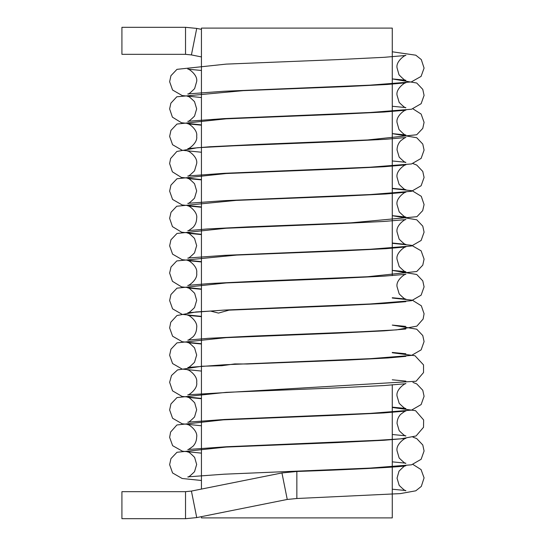 <?xml version="1.0" encoding="UTF-8"?>
<svg xmlns="http://www.w3.org/2000/svg" width="546" height="546" viewBox="0 0 546 546"><rect width="100%" height="100%" fill="white"/><g stroke="black" fill="none" stroke-linecap="round" stroke-linejoin="round"><path stroke-width="0.82" d="M392.274 489.209L405.855 490.533C405.78 491.38 403.555 489.66 399.187 485.387L397.044 478.146L399.017 471.178C403.446 466.687 405.726 464.885 405.855 465.765C402.286 466.967 349.46 469.69 296.853 471.471L296.853 498.505L400.293 493.611L415.786 490.813L421.307 486.411L424.078 477.893L421.075 469.587L412.974 464.469M185.531 518.7L196.731 517.588L191.421 491.079L185.531 491.666L185.531 518.686L121.922 518.686L121.922 491.68L185.531 491.68M185.531 27.314L121.922 27.314L121.922 54.32L185.531 54.32L185.531 27.314L196.731 28.412L191.421 54.921L185.531 54.334M392.274 275.634L392.274 28.099L201.44 28.099L201.44 489.073M392.274 384.698L392.274 517.901L201.44 517.901L201.44 516.646M296.853 471.471L281.941 472.945L287.251 499.453L196.731 517.588M201.44 29.354L196.731 28.412M201.44 56.927L191.421 54.921M188.09 452.156L187.858 452.088C187.954 451.221 190.213 452.982 194.615 457.377L196.669 464.469L194.519 471.71C190.151 475.989 187.933 477.702 187.858 476.856L224.242 474.187L370.311 468.079L411.527 464.823L421.13 459.288L424.078 450.996L422.775 444.963L416.735 438.609L412.933 437.107M392.274 78.904L405.855 80.235C405.726 81.115 403.446 79.313 399.017 74.822L397.044 67.854C395.679 60.715 406.517 54.163 405.855 55.467L384.111 57.316L337.114 59.637L226.187 64.114L176.972 69.342L170.939 75.696L169.635 81.729L172.577 90.022L182.18 95.557L201.44 97.543M392.274 106.265L405.855 107.589C405.78 108.436 403.555 106.723 399.187 102.443L397.044 95.209C395.604 88.247 406.442 81.504 405.855 82.821L387.23 84.48L346.43 86.575L243.325 90.65L176.802 96.792L170.878 103.174L169.629 108.907L172.399 117.144L181.463 122.748L201.44 124.891M392.274 51.795L415.786 55.187L421.307 59.589L424.078 68.107L421.075 76.413L411.295 81.934L369.854 85.162L224.065 91.257L187.858 93.912C187.954 94.779 190.213 93.018 194.615 88.623L196.669 81.531C198.027 74.392 187.196 67.841 187.858 69.144L201.44 70.489M392.274 78.924L416.735 83.019L422.775 89.373L424.078 95.407L421.13 103.699L411.527 109.234L370.311 112.49L224.242 118.598L187.858 121.267C187.933 122.113 190.151 120.4 194.519 116.121L196.669 108.879L194.519 101.645C190.151 97.365 187.933 95.652 187.858 96.499L188.083 96.567M187.933 151.228L187.858 151.208C187.196 149.897 198.027 156.449 196.669 163.588L194.519 170.83C190.151 175.102 187.933 176.815 187.858 175.969L224.242 173.307L370.311 167.199L411.527 163.943L421.13 158.401L424.078 150.109L422.775 144.076L416.735 137.722L392.274 133.633L405.855 134.944C405.733 135.824 403.453 134.023 399.024 129.538L397.044 122.557C395.679 115.418 406.517 108.866 405.855 110.176L384.111 112.026L337.114 114.339L226.187 118.823L176.972 124.044L170.939 130.398L169.635 136.439L172.577 144.731L182.18 150.266L201.44 152.245M392.274 160.968L405.855 162.292C405.78 163.138 403.555 161.425 399.187 157.152L397.044 149.911C397.133 146.342 398.314 143.332 400.58 140.888C404.252 138.07 406.012 136.95 405.855 137.531L385.626 139.285L341.598 141.503L234.091 145.789L197.468 147.72L176.849 151.467L170.591 158.552L169.629 163.582L172.379 171.819L181.374 177.43L201.44 179.6M412.974 108.879L421.13 114.066L424.078 122.359L422.775 128.392L416.735 134.746L367.519 139.974L256.593 144.451L209.596 146.772L187.858 148.614C187.196 149.925 198.027 143.373 196.669 136.234C198.027 129.095 187.196 122.543 187.858 123.853L201.44 125.191M412.981 163.588L416.735 165.076L422.775 171.43L424.078 177.464L421.13 185.756L411.527 191.291L370.311 194.553L224.242 200.655L187.858 203.324C187.933 204.17 190.151 202.457 194.519 198.184L196.669 190.943L194.526 183.702C190.158 179.429 187.933 177.709 187.858 178.556L201.44 179.88M392.274 188.322L405.855 189.646C405.746 190.52 403.487 188.745 399.071 184.33L397.044 177.266C395.679 170.127 406.517 163.575 405.855 164.878L384.111 166.728L337.114 169.048L226.187 173.526L176.972 178.754L170.939 185.108L169.635 191.141L172.577 199.433L182.18 204.968L201.44 206.954M392.274 215.677L405.855 217.001C405.78 217.847 403.555 216.134 399.187 211.855L397.044 204.62C395.611 197.652 406.449 190.923 405.855 192.233L385.995 193.973L342.697 196.157L236.138 200.396L176.72 206.245L171.021 212.285L169.629 218.359L172.447 226.617L181.634 232.2L201.44 234.309M392.274 188.609L412.134 190.725L421.28 196.314L424.078 204.566L422.679 210.647L416.96 216.68L351.133 222.816L247.645 226.904L206.593 229.013L187.858 230.678C187.694 231.238 189.428 230.146 193.059 227.395C195.366 224.945 196.567 221.908 196.669 218.291C198.027 211.159 187.196 204.6 187.858 205.91L201.44 207.248M392.274 215.69L416.735 219.779L422.775 226.133L424.078 232.173L421.13 240.465L411.527 246L370.311 249.256L224.242 255.364L187.858 258.033C187.933 258.879 190.151 257.159 194.519 252.887L196.669 245.645L194.519 238.404C190.151 234.132 187.933 232.419 187.858 233.265L201.44 234.589M392.274 243.031L405.855 244.355C405.774 245.202 403.542 243.475 399.16 239.168L397.044 231.968C395.679 224.836 406.517 218.277 405.855 219.588L384.111 221.437L337.114 223.751L226.187 228.235L176.972 233.456L170.939 239.81L169.635 245.85L172.577 254.143L182.18 259.678L201.44 261.657M392.274 270.379L405.855 271.703C405.78 272.55 403.555 270.836 399.187 266.564L397.044 259.323C395.604 252.368 406.442 245.625 405.855 246.942L386.104 248.669L343.024 250.846L236.759 255.071L176.754 260.933L171.035 266.967L169.629 273.048L172.427 281.299L181.559 286.889L201.44 289.011M392.274 243.311L411.527 245.297L421.13 250.832L424.078 259.125L422.775 265.158L416.735 271.512L367.519 276.74L256.593 281.217L209.596 283.538L187.858 285.381C187.196 286.691 198.027 280.139 196.669 273C198.027 265.861 187.196 259.309 187.858 260.619L201.44 261.957M392.274 270.4L416.735 274.488L422.775 280.842L424.078 286.875L421.13 295.168L411.527 300.703L370.311 303.965L224.242 310.073L187.858 312.735C187.933 313.581 190.151 311.868 194.519 307.596L196.669 300.355L194.649 293.311C190.233 288.882 187.967 287.1 187.858 287.967L201.44 289.298M392.274 297.734L405.855 299.058C405.78 299.904 403.562 298.191 399.194 293.925L397.044 286.677C395.679 279.538 406.517 272.986 405.855 274.297L384.111 276.139L337.114 278.46L226.187 282.937L176.972 288.165L170.939 294.519L169.635 300.553L172.577 308.845L182.18 314.38L201.44 316.366M392.274 325.088L405.855 326.412M392.274 298.02L412.319 300.184L421.328 305.794L424.078 313.752L423.116 319.062L416.871 326.139L396.539 329.873L360.572 331.784L252.634 336.097L208.258 338.322L187.858 340.09C187.694 340.656 189.448 339.551 193.1 336.759C195.379 334.316 196.567 331.292 196.669 327.709C198.027 320.57 187.196 314.018 187.858 315.322L201.44 316.666M392.274 325.102L416.735 329.197L422.775 335.551L424.078 341.584L421.13 349.877L411.527 355.412L370.311 358.667L224.242 364.776L187.858 367.444C187.933 368.291 190.151 366.571 194.519 362.298L196.669 355.057L194.56 347.877C190.179 343.557 187.94 341.823 187.858 342.676L201.44 344.014M405.774 329.02L384.111 330.849L337.114 333.162L226.187 337.646L176.972 342.868L170.939 349.222L169.635 355.262L172.577 363.554L182.18 369.089L201.44 371.068M392.274 379.791L405.855 381.122M392.274 352.743L414.96 355.719L423.532 364.899L423.532 372.563L416.107 381.245L187.858 394.792C187.251 396.109 198.089 389.4 196.669 382.412C198.027 375.273 187.196 368.721 187.858 370.031L187.933 370.052M412.933 382.398L416.735 383.899L422.775 390.253L424.078 396.287L421.13 404.579L411.527 410.121L370.311 413.377L224.242 419.485L187.858 422.147C187.933 422.993 190.151 421.28 194.519 417.007L196.669 409.766L194.676 402.771C190.247 398.3 187.974 396.505 187.858 397.386L201.44 398.723M392.274 407.145L405.855 408.469C405.78 409.316 403.555 407.603 399.187 403.33L397.044 396.089C395.679 388.95 406.517 382.398 405.855 383.708L384.111 385.551L337.114 387.872L226.187 392.349L176.972 397.577L170.939 403.931L169.635 409.964L172.577 418.256L182.18 423.792L201.44 425.778M392.274 434.5L405.855 435.824C405.78 436.67 403.555 434.957 399.187 430.685L397.044 423.443C397.133 419.894 398.3 416.898 400.546 414.455C404.238 411.609 406.006 410.476 405.855 411.056L383.565 412.94L335.483 415.294L223.464 419.84L176.877 424.979L170.605 432.057L169.635 437.373L172.632 445.679L182.425 451.201L201.44 453.132M392.274 407.473L415.567 410.681L423.628 419.956L423.525 427.286L416.086 435.967L401.085 438.813L377.197 440.335L226.638 446.737L187.858 449.501C187.688 450.054 189.407 448.976 193.004 446.273C195.345 443.823 196.56 440.765 196.669 437.121C198.027 429.982 187.196 423.43 187.858 424.733L187.933 424.754M392.274 461.855L405.855 463.179C405.767 464.032 403.535 462.298 399.146 457.978L397.044 450.791C395.679 443.659 406.517 437.1 405.855 438.411L384.111 440.26L337.114 442.574L226.187 447.058L176.972 452.279L170.939 458.633L169.635 464.673L172.577 472.966L182.18 478.501L201.44 480.487M405.767 301.672L384.677 303.46L338.759 305.74L228.986 310.148L218.482 313.083L210.503 311.056L196.007 311.957L176.945 315.533L170.768 322.249L169.635 327.928L172.597 336.22L182.262 341.755L201.44 343.721M392.274 352.436L405.855 353.767M405.855 356.354L387.926 357.964L348.532 360.019L247.427 363.998L234.705 363.929L221.929 365.711L202 366.236L177.546 369.929L171.519 375.471L169.629 382.309L172.55 390.868L182.05 396.416L201.44 398.423M296.853 498.505L287.251 499.453M281.941 472.945L191.421 491.079"/></g></svg>
